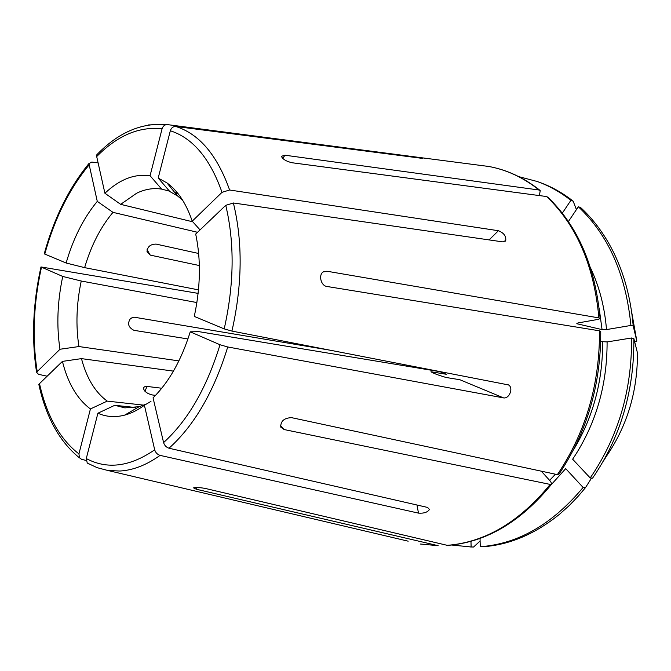<?xml version="1.0" encoding="UTF-8"?>
<svg xmlns="http://www.w3.org/2000/svg" width="671" height="671" viewBox="0 0 671 671"><rect width="100%" height="100%" fill="white"/><g stroke="black" fill="none" stroke-linecap="round" stroke-linejoin="round"><path stroke-width="1.01" d="M224.206 328.891C234.204 284.236 234.724 243.053 225.75 205.334L195.697 234.053C201.048 259.509 200.579 286.97 194.28 316.418L224.206 328.891L231.94 331.088L508.484 384.919C513.743 387.763 509.406 398.91 503.585 397.903L227.737 346.966L220.013 344.751L190.245 331.826L198.876 331.65L439.849 371.65L446.458 374.301L430.975 371.751C432.98 373.151 437.987 375.064 445.989 377.471L459.853 379.719L503.585 397.903M282.676 158.364L284.999 155.219L281.401 156.301C282.709 159.212 286.249 161.359 292.028 162.743L546.622 196.544L547.796 197.249M284.999 155.219L539.132 190.027L540.214 190.598L539.409 195.588M551.797 483.942C520.922 521.837 486.173 542.319 447.54 545.406L205.351 488.454C199.924 487.482 195.991 487.28 193.542 487.876L196.335 489.243L438.146 545.682L420.239 544.013L437.71 545.632M89.1 464.072L87.238 462.998L86.282 458.553L97.899 413.227L114.783 405.292L124.881 407.884L139.165 406.676L146.488 404.017M86.14 460.432L81.661 459.375L79.488 457.798L78.926 453.906L90.426 408.949L107.226 401.115L143.812 405.141M46.962 376.163L38.499 374.326L36.569 372.229L59.971 349.255L78.935 346.546L178.897 360.889M196.897 302.562L81.241 281.023L62.747 276.452L40.99 266.949L198.121 293.378M198.482 289.872L84.621 267.637L66.127 263.007C73.24 238.406 83.623 217.857 97.278 201.375L88.924 163.598L91.81 162.046L97.765 162.877M192.77 221.807L120.663 204.353L104.911 193.248C119.547 179.392 134.594 173.554 150.069 175.735L162.063 128.832C162.944 126.173 164.58 124.747 166.97 124.554L419.593 157.492L422.713 158.213L421.053 158.213L175.685 126.467C173.101 126.433 171.315 127.867 170.325 130.761L158.197 178.058L166.953 182.906C177.815 190.723 186.236 203.481 192.216 221.187L222.009 192.334L229.608 190.002L498.419 230.723C503.804 232.887 506.244 236.142 505.733 240.512L502.931 241.904L233.382 202.986L225.75 205.334M416.959 505.003L418.494 513.13C423.913 513.5 427.561 512.292 429.44 509.499L427.62 507.444L169.008 448.228C166.307 447.339 164.504 445.46 163.59 442.592L153.055 397.853C169.025 382.076 181.413 360.067 190.245 331.826M418.494 513.13L160.075 455.383C157.383 454.519 155.588 452.657 154.691 449.805L144.399 405.25L150.975 401.367M541.304 471.168L550.597 481.451L551.713 483.883L550.203 484.42L284.16 429.557L280.755 427.15C280.537 421.136 284.127 417.974 291.533 417.647L557.391 474.623C585.708 432.443 599.74 384.508 599.505 330.82L327.104 286.5C320.453 285.955 318.029 273.323 324.219 271.487L327.054 271.243L598.909 317.903C594.028 265.649 576.599 225.196 546.622 196.544M169.495 191.151L161.677 189.13C153.416 187.779 145.079 189.138 136.658 193.214L120.663 204.353M177.773 193.298L174.77 192.527M178.075 193.684L175.089 192.904M182.613 200.159L177.547 195.932L169.83 191.545L158.197 178.058M135.374 407.515L114.783 405.292M173.445 371.113L81.468 358.624C86.609 378.15 95.198 392.317 107.226 401.115M81.241 281.023C76.452 303.753 75.68 325.594 78.935 346.546M197.551 232.283L112.98 212.355C100.583 227.133 91.139 245.561 84.621 267.637M198.658 253.487L156.142 244.101C150.472 244.16 147.427 246.66 147.016 251.6L150.262 255.114L147.05 249.713M199.354 265.548L150.262 255.114M333.118 350.707L134.284 317.207L130.434 318.473M187.947 338.947L133.94 330.325C128.153 327.314 127.087 323.271 130.744 318.213L134.284 317.207M161.77 388.241L147.066 386.429C144.802 386.303 143.619 387.016 143.51 388.559C144.483 391.688 147.511 393.843 152.602 395.001L155.538 395.345M90.426 408.949C77.215 399.102 67.88 383.25 62.42 361.392L81.468 358.624M38.834 384.273L62.42 361.392M568.396 221.531L578.343 206.76C608.345 234.934 625.867 274.498 630.916 325.452L606.509 329.578L602.063 329.612L577.337 323.833L576.825 323.405L578.142 322.919L597.995 319.413L600.042 318.641L598.909 317.903M634.691 341.866L636.838 341.128L633.206 326.005C630.564 295.123 622.537 267.763 609.125 243.942C601.031 229.725 591.537 217.597 580.633 207.549L578.343 206.76M633.206 326.005L630.916 325.452M451.7 545.028L471.117 546.982L470.975 541.304M470.472 546.966L473.558 547.024L480.109 541.019M473.558 547.024L471.117 546.982M200.042 229.893L192.216 221.187M144.399 405.25C137.84 410.082 131.256 413.37 124.663 415.123C115.169 417.563 106.244 416.926 97.899 413.227M562.315 213.16L570.878 200.361C560.243 191.99 548.962 185.682 537.043 181.447L518.792 176.641M576.414 209.62L573.168 201.166C562.533 192.803 551.26 186.504 539.341 182.269L537.043 181.447M573.168 201.166L570.878 200.361M591.562 478.079L585.481 487.632L578.561 495.844L569.478 505.322L559.958 513.902C535.273 533.99 509.524 544.944 482.701 546.764L480.26 546.722L480.033 538.402M480.26 546.722C518.18 543.938 552.459 524.177 583.107 487.456L565.712 468.643L551.168 484.747M585.481 487.632L583.107 487.456M161.677 189.13L150.069 175.735M104.911 193.248L96.406 155.261M603.38 461.111L607.163 455.148C627.511 424.978 637.609 390.891 637.45 352.912L633.852 338.528C634.321 390.707 620.558 437.257 592.568 478.163L590.212 477.962L572.648 459.216C595.714 424.651 607.196 385.557 607.096 341.933L600.73 341.539M590.212 477.962C618.234 436.947 632.015 390.296 631.562 337.991L607.096 341.933M558.909 474.07L557.391 474.623M600.629 331.533L599.505 330.82M633.852 338.528L631.562 337.991M112.98 212.355L97.278 201.375M66.127 263.007L44.252 253.839M59.971 349.255C56.439 325.972 57.371 301.698 62.747 276.452M539.132 190.027C523.556 177.689 506.84 169.847 488.991 166.5L476.704 164.907M408.169 541.178L107.721 470.455L119.832 471.034C133.059 470.279 146.479 465.07 160.075 455.383M167.389 124.588L148.559 124.915M229.608 190.002C217.161 155.009 199.186 133.831 175.685 126.467M231.94 331.088C242.365 284.747 242.852 242.055 233.382 202.986M169.008 448.228C194.414 425.372 213.99 391.612 227.737 346.966M446.886 545.364C484.839 542.478 519.27 522.164 550.203 484.42M39.446 383.351C46.593 415.492 59.753 439.01 78.926 453.906M606.509 329.578C604.646 307.066 599.346 286.584 590.623 268.132M636.838 341.128L631.663 312.057M602.063 329.612L599.178 308.383M577.337 323.833L577.286 323.137M222.009 192.334C210.115 158.566 192.887 138.041 170.325 130.761M86.282 458.553C107.192 469.708 129.989 466.798 154.691 449.805M549.608 480.361L555.437 474.204M162.063 128.832C139.14 126.232 117.24 135.584 96.356 156.913M163.59 442.592C187.972 420.39 206.785 387.771 220.013 344.751M573.37 450.09C593.038 417.496 602.793 381.455 602.633 341.967M88.907 165.141C69.247 189.071 54.527 218.721 44.756 254.099M41.485 267.209C33.508 303.208 32.065 337.924 37.157 371.348M327.054 271.243L323.305 271.94M284.16 429.557L280.419 425.414M196.335 489.243L196.142 487.54M412.288 156.402L412.195 157.073M144.911 391.243L147.066 386.429M498.419 230.723L489.092 239.899M508.274 384.802L507.771 384.6M419.593 157.492L488.991 166.5C507.301 169.914 524.387 177.941 540.239 190.564M38.809 384.307C45.947 417.136 59.484 441.644 79.43 457.823M631.696 312.283L636.787 340.927M547.838 197.207C577.941 226.186 595.378 266.655 600.151 318.633M177.547 195.932L166.953 182.906M139.165 406.676L124.663 415.123M87.23 463.04L97.119 467.662L107.721 470.455M166.962 124.554C141.38 122.432 117.853 132.657 96.389 155.219M558.993 474.12C587.05 432.225 600.964 384.701 600.738 331.533M88.882 163.59C68.979 187.997 54.099 218.067 44.236 253.814M36.544 372.22C31.436 338.385 32.913 303.3 40.965 266.966M505.456 240.973L504.936 241.485"/></g></svg>
